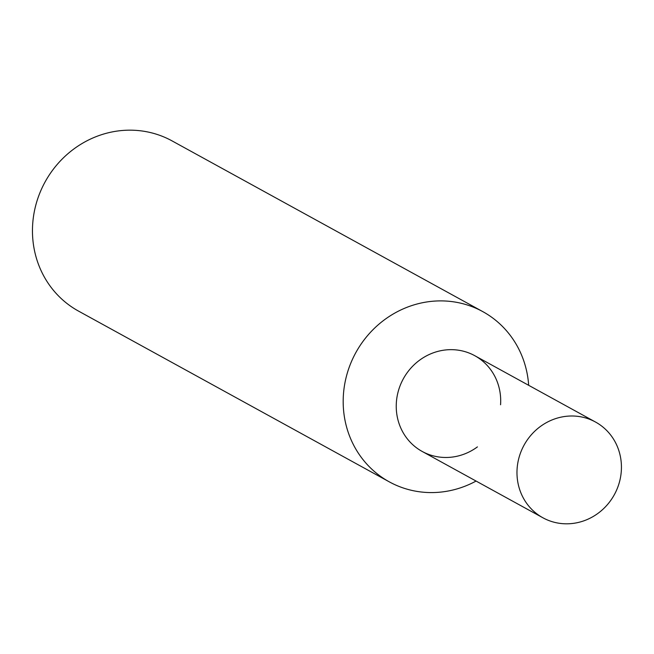 <?xml version="1.0" encoding="UTF-8"?>
<svg xmlns="http://www.w3.org/2000/svg" width="654" height="654" viewBox="0 0 654 654"><rect width="100%" height="100%" fill="white"/><g stroke="black" fill="none" stroke-linecap="round" stroke-linejoin="round"><path stroke-width="0.98" d="M389.277 481.843L78.554 311.116A97.103 91.535 -61.2 0 1 32.7 223.864A97.103 91.535 -61.2 0 1 172.076 140.904L482.799 311.631A97.103 91.535 118.8 0 0 343.424 394.591A97.103 91.535 118.8 0 0 389.277 481.843A97.103 91.535 118.8 0 0 476.063 481.058A97.103 91.535 118.8 0 1 343.424 394.591A97.103 91.535 118.8 0 1 436.153 301.003A97.103 91.535 118.8 0 1 528.669 385.312A97.103 91.535 118.8 0 0 482.799 311.631M477.42 446.895A54.625 51.486 -61.2 0 1 422.165 451.44A54.625 51.486 -61.2 0 1 396.373 402.357A54.625 51.486 -61.2 0 1 452.233 349.669A54.625 51.486 -61.2 0 1 500.563 404.769M542.902 517.78L422.165 451.44A54.625 51.486 -61.2 0 1 396.373 402.357A54.625 51.486 -61.2 0 1 474.771 355.694L595.508 422.034A54.625 51.486 -61.2 0 1 621.3 471.117A54.625 51.486 -61.2 0 1 542.902 517.78A54.625 51.486 -61.2 0 1 517.11 468.705A54.625 51.486 -61.2 0 1 595.508 422.034"/></g></svg>
